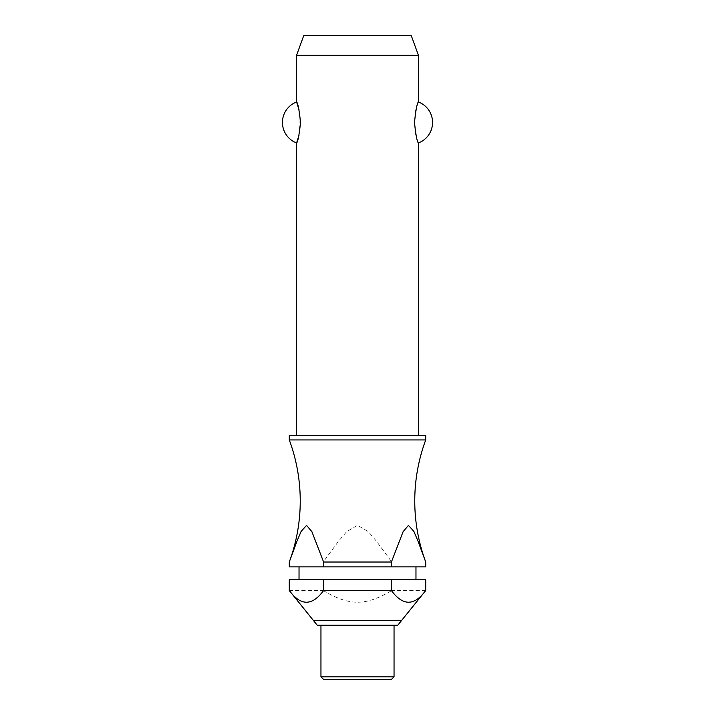 <?xml version="1.0" encoding="UTF-8"?>
<svg xmlns="http://www.w3.org/2000/svg" width="715" height="715" viewBox="0 0 715 715"><rect width="100%" height="100%" fill="white"/><g stroke="black" fill="none" stroke-linecap="round" stroke-linejoin="round"><path stroke-width="0.54" stroke-dasharray="3.58 2.68" d="M425.72 439.94L289.28 439.94M418.409 435.319L296.591 435.319L418.409 435.319M299.058 135.037L299.058 109.878M296.591 55.243L418.409 55.243M418.409 101.959L415.942 109.878M415.942 135.037L418.409 142.955M425.72 435.319L289.28 435.319M415.969 579.552L299.031 579.552L415.969 579.552M415.969 566.888L299.031 566.888L415.969 566.888M401.598 620.683L313.402 620.683M425.72 579.552L323.189 579.552L323.189 590.519L289.28 590.519M323.189 590.519C349.474 606.114 365.526 606.114 391.811 590.519L391.811 579.552M425.72 590.519L391.811 590.519M394.045 676.81L320.955 676.81M394.045 625.652L396.727 625.652M391.606 679.25L323.394 679.25M425.38 561.087A175.416 175.416 0 0 0 425.586 561.65M289.414 561.65A175.416 175.416 0 0 0 289.62 561.087M318.273 625.652L357.5 625.652M289.28 562.026L323.189 562.026L323.189 566.888L289.28 566.888M323.189 566.888L391.811 566.888L391.811 562.026L376.591 541.389L368.305 531.567L357.5 525.382L346.695 531.567L338.409 541.389L323.189 562.026M391.811 562.026L425.72 562.026M323.189 579.552L289.28 579.552M425.72 566.888L391.811 566.888M411.313 35.75L303.687 35.75M397.844 625.133L317.156 625.133"/><path stroke-width="1.07" d="M289.62 561.087A175.416 175.416 0 0 0 289.28 439.94L425.72 439.94A175.416 175.416 0 0 0 425.38 561.087M418.409 435.319L418.409 142.955C417.149 141.981 415.835 135.144 414.459 122.453C415.835 109.77 417.149 102.933 418.409 101.959L418.409 55.243L296.591 55.243L296.591 101.959C297.851 102.933 299.165 109.77 300.541 122.453C299.165 135.144 297.851 141.981 296.591 142.955L296.591 435.319M299.058 109.878L296.591 101.959A21.924 21.924 0 0 0 296.591 142.955L299.058 135.037M415.942 109.878L414.459 122.453L415.942 135.037M425.72 439.94L425.72 435.319L289.28 435.319L289.28 439.94M415.969 579.552L415.969 566.888M299.031 566.888L299.031 579.552M289.28 590.519L289.28 579.552L323.6 579.552L323.6 590.519C312.16 606.114 300.72 606.114 289.28 590.519L317.156 625.133L397.844 625.133L425.72 590.519C414.28 606.114 402.84 606.114 391.4 590.519L391.4 579.552L425.72 579.552L425.72 590.519M320.955 625.652L320.955 676.81L323.394 679.25L391.606 679.25L394.045 676.81L394.045 625.652L318.273 625.652L317.156 625.133M296.591 55.243L303.687 35.75L411.313 35.75L418.409 55.243M418.409 101.959A21.924 21.924 0 0 1 418.409 142.955M391.4 562.026L403.099 531.683L408.453 525.382L413.869 531.379L418.007 541.13L425.72 562.026L425.72 566.888L391.4 566.888L391.4 562.026L323.6 562.026L323.6 566.888L289.28 566.888L289.28 562.026L296.993 541.13L301.131 531.379L306.547 525.382L311.901 531.683L323.6 562.026M397.844 625.133L396.727 625.652L357.5 625.652M323.6 566.888L391.4 566.888M323.6 579.552L391.4 579.552M323.6 590.519L391.4 590.519M320.955 676.81L394.045 676.81M313.402 620.683L401.598 620.683"/></g></svg>
